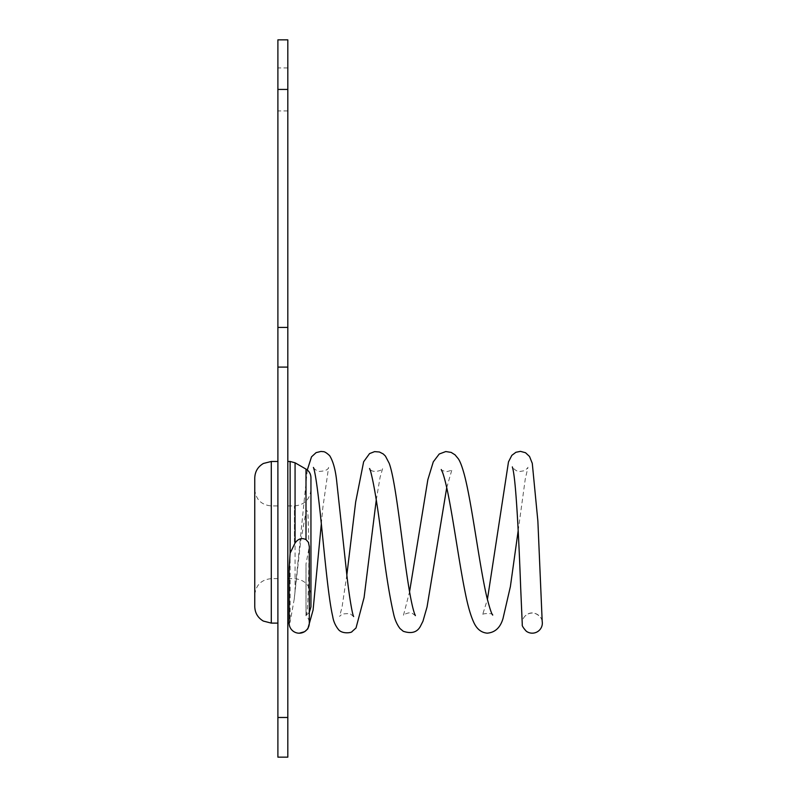 <?xml version="1.0" encoding="UTF-8"?>
<svg xmlns="http://www.w3.org/2000/svg" width="797" height="797" viewBox="0 0 797 797"><rect width="100%" height="100%" fill="white"/><g stroke="black" fill="none" stroke-linecap="round" stroke-linejoin="round"><path stroke-width="0.6" stroke-dasharray="3.98 2.99" d="M526.299 631.224A10.082 10.052 166.1 0 1 535.335 613.531A10.082 10.052 166.1 0 1 542.219 621.491A10.082 10.052 166.1 0 1 542.219 621.511M289.142 623.115L290.118 622.178L294.213 599.155L300.539 542.289L305.998 511.714C307.413 508.137 308.05 514.762 308.07 516.506L308.887 544.779C308.927 581.342 307.951 614.049 305.998 615.453L305.889 615.543A10.082 10.082 0 0 1 309.306 623.115M305.998 615.453L305.998 563.997L309.306 546.543M254.761 478.001L254.761 606.587M310.95 606.886L310.95 477.692M287.817 542.289L287.817 623.115L287.817 542.289M277.894 542.289L277.894 623.115L277.894 542.289M277.894 757.15L277.894 39.85M287.817 757.15L287.817 39.85M287.817 89.433L287.817 110.922L287.817 89.433L277.894 89.433L277.894 110.922L277.894 89.433M287.817 327.428L277.894 327.428M271.289 623.115L271.289 461.473M294.422 542.289L294.422 505.926L294.422 542.289M290.118 461.473L290.118 622.178M295.069 591.633L295.069 462.798M309.306 612.355L305.998 615.473L305.998 563.997M305.998 469.104L305.998 511.714M287.817 717.479L277.894 717.479M287.817 367.098L277.894 367.098M321.33 523.759L322.835 507.719L328.583 467.44M328.593 467.431C328.205 469.732 325.076 471.077 319.218 471.435C316.489 470.688 314.556 469.353 313.42 467.44M353.659 616.549L349.843 613.481L342.192 613.979L339.582 616.37M376.274 499.918L380.099 477.214L382.65 468.487C385.12 469.034 372.956 474.454 369.868 468.915L369.569 468.497M415.386 615.623L412.368 613.431C410.186 611.289 402.306 615.025 403.441 615.433L409.568 591.753M446.718 487.654L452.019 469.433C452.566 469.931 450.674 470.698 446.34 471.734C442.514 470.698 440.811 469.951 441.229 469.513M492.715 615.075C494.439 612.903 480.551 613.132 482.464 615.145L487.405 599.523M518.189 530.613L525.263 479.057L527.963 467.281C527.744 468.178 526.339 469.353 523.729 470.828L519.893 471.475C517.373 472.402 511.913 467.411 512.341 466.893M542.189 621.391C542.618 617.725 533.283 607.952 525.084 616.071M277.894 578.652L271.289 578.652C261.247 579.628 255.737 585.137 254.761 595.18M287.817 578.652L294.422 578.652C304.464 579.628 309.973 585.137 310.95 595.18M287.817 505.926L294.422 505.926C304.464 504.949 309.973 499.44 310.95 489.398M254.761 489.398C255.737 499.44 261.247 504.949 271.289 505.926L277.894 505.926M287.817 67.944L277.894 67.944M287.817 110.922L277.894 110.922M307.293 470.001L294.223 599.155M346.864 574.826L342.072 606.985L339.602 616.35"/><path stroke-width="1.2" d="M295.069 542.996L290.118 553.158L290.118 461.473L295.069 462.798L295.069 542.996L295.627 542.289C298.606 538.573 302.063 537.686 305.998 539.619L308.389 542.289L309.306 546.543L309.306 623.115A10.082 10.082 0 0 1 299.224 633.197A10.082 10.082 0 0 1 289.142 623.115L289.142 569.636M254.761 606.587L254.761 478.001C254.99 471.555 257.879 466.713 263.438 463.455L271.289 461.473L271.289 623.115L263.319 621.062C257.839 617.795 254.98 612.963 254.761 606.587M305.998 539.619L305.998 469.104C309.176 471.087 310.83 473.946 310.95 477.692L310.95 606.886L309.306 612.355M290.118 553.158L289.142 568.62M287.817 327.428L287.817 757.15L277.894 757.15L277.894 39.85L287.817 39.85L287.817 327.428L277.894 327.428M287.817 757.15L277.894 757.15M542.219 621.511A10.082 10.052 166.1 0 1 526.299 631.224C523.181 627.767 521.836 625.565 522.284 624.629L520.68 587.797C519.226 548.456 516.446 485.243 513.039 469.632L512.351 466.912M287.817 367.098L277.894 367.098M287.817 717.479L277.894 717.479M287.817 89.433L277.894 89.433M299.234 633.197L304.643 631.692L307.831 628.843L313.082 610.054L321.33 523.759M307.293 470.001L311.517 456.83L316.11 452.626L320.962 451.441L323.084 451.65C324.449 451.51 326.65 452.855 329.689 455.705C333.315 461.593 335.706 470.638 336.862 482.823L346.247 569.347C348.668 593.307 352.384 615.095 353.659 616.549M313.42 467.44C315.084 471.515 317.336 486.598 320.175 512.67C324.2 550.627 328.225 597.292 332.718 616.479C333.435 621.192 335.288 625.466 338.277 629.301C342.003 634.442 352.075 632.758 352.065 631.533L356.02 627.976L364.09 597.531L376.274 499.918M346.864 574.826L355.661 502.04L363.641 461.762L369.549 453.603L374.61 451.62L379.432 451.999L383.247 453.961L385.419 456.073L389.195 463.296C396.109 481.956 402.116 546.842 408.941 588.066C410.973 600.31 412.856 608.878 414.579 613.77L415.386 615.623M369.569 468.497L370.475 470.848C374.012 483.958 377.828 507.281 381.922 540.834C385.638 571.708 389.514 595.957 393.529 613.59C394.774 619.538 396.936 624.529 400.014 628.554L403.272 631.284C411.372 633.964 417.06 632.36 420.328 626.452L422.948 621.252L427.053 606.945L446.718 487.654M441.249 469.523L442.634 472.601C444.696 478.389 446.928 487.654 449.319 500.396C454.599 528.262 460.008 567.643 465.508 594.014C468.008 606.457 470.798 616.001 473.886 622.636C476.905 629.142 481.368 632.649 487.256 633.167C495.096 632.489 500.337 627.618 502.997 618.562L510.389 586.572L518.189 530.613M409.568 591.753L427.84 479.704L433.289 461.842L439.227 454.011L445.792 451.55L451.172 452.407L455.037 454.828L458.365 458.843C459.331 460.287 461.553 464.053 464.681 476.028C471.983 504.192 479.306 564.884 486.808 597.053C489.627 608.051 491.6 614.059 492.715 615.075L492.705 615.065M305.998 469.104L295.069 462.798M287.817 623.115L289.142 623.115M271.289 623.115L277.894 623.115M271.289 461.473L277.894 461.473M287.817 461.473L290.118 461.473M542.189 621.391L537.875 521.138L532.286 463.376L529.527 456.472L525.522 452.726L520.451 451.361L515.898 452.288L511.823 455.366L508.486 461.881L487.405 599.523"/></g></svg>
